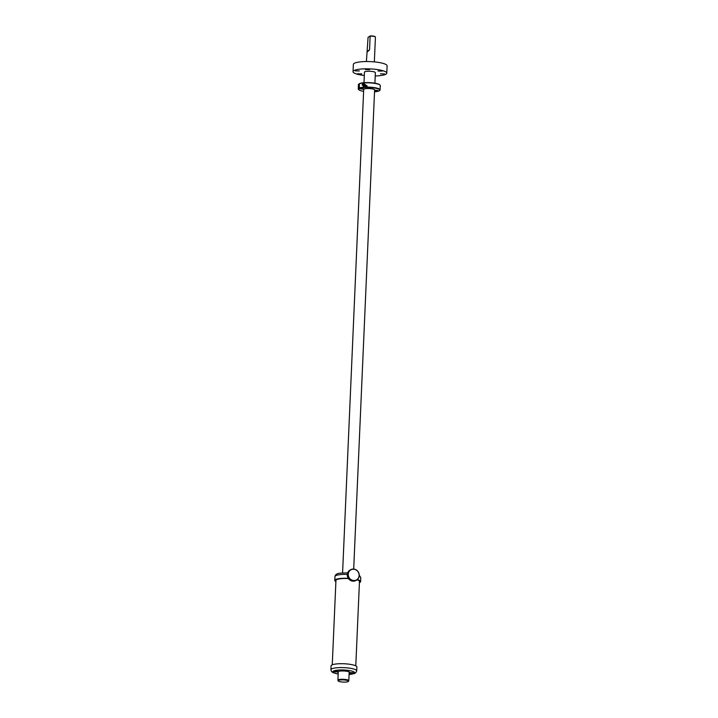 <?xml version="1.0" encoding="UTF-8"?>
<svg xmlns="http://www.w3.org/2000/svg" width="718" height="718" viewBox="0 0 718 718"><rect width="100%" height="100%" fill="white"/><g stroke="black" fill="none" stroke-linecap="round" stroke-linejoin="round"><path stroke-width="1.08" d="M375.227 75.964A16.891 3.509 -177.5 0 0 386.787 73.146A16.891 3.509 -177.5 0 0 386.571 72.545A16.891 3.509 -177.5 0 0 368.63 68.847A16.891 3.509 -177.5 0 0 353.032 71.674A16.891 3.509 -177.5 0 0 353.247 72.276A16.891 3.509 -177.5 0 0 364.304 75.489M374.904 83.18L375.37 72.644A5.466 1.14 -177.5 0 0 375.299 72.455A5.466 1.14 -177.5 0 0 369.492 71.253A5.466 1.14 -177.5 0 0 364.448 72.168L363.99 82.705M359.377 70.965L355.141 70.858L359.377 70.965M357.618 73.775L361.854 73.891L357.618 73.775M380.441 73.846L384.677 73.954L380.441 73.846M377.982 71.001L382.227 71.109L377.982 71.001M365.354 69.547L369.591 69.655L365.354 69.547M386.787 73.146L387.101 65.859A16.891 3.509 -177.5 0 0 386.885 65.257A16.891 3.509 -177.5 0 0 368.953 61.568A16.891 3.509 -177.5 0 0 353.355 64.387L353.032 71.674M353.696 569.06L374.616 89.93A5.466 1.14 -177.5 0 0 374.545 89.732A5.466 1.14 -177.5 0 0 368.28 88.529A5.466 1.14 -177.5 0 0 364.304 88.969L359.413 88.404A10.635 2.208 2.5 0 1 372.696 87.758A10.635 2.208 2.5 0 1 379.508 90.612A10.635 2.208 2.5 0 1 374.527 91.823M363.82 88.906L363.811 89.238A5.466 1.14 -177.5 0 0 363.694 89.454L342.585 572.91M348.562 680.987A5.466 1.14 -177.5 0 0 348.822 680.655A5.466 1.14 -177.5 0 0 348.751 680.467A5.466 1.14 -177.5 0 0 342.953 679.273A5.466 1.14 -177.5 0 0 337.9 680.179A5.466 1.14 -177.5 0 0 337.972 680.377A5.466 1.14 -177.5 0 0 338.133 680.529M348.544 681.229L348.571 680.646A5.214 1.086 -177.5 0 0 348.508 680.458A5.214 1.086 -177.5 0 0 342.971 679.318A5.214 1.086 -177.5 0 0 338.151 680.188L338.124 680.772A5.214 1.086 -177.5 0 0 338.196 680.96A5.214 1.086 -177.5 0 0 343.734 682.1A5.214 1.086 -177.5 0 0 348.544 681.229A5.214 1.086 -177.5 0 0 348.481 681.041A5.214 1.086 -177.5 0 0 342.944 679.901A5.214 1.086 -177.5 0 0 338.124 680.772M377.812 90.522L374.608 90.154M377.794 90.854L374.59 90.477M362.411 84.212L366.243 86.698L367.095 85.945L363.452 83.36L362.411 84.212M359.413 88.404L359.332 83.809A10.932 2.271 2.5 0 1 372.992 83.135A10.932 2.271 2.5 0 1 380.046 85.11L379.768 84.823A10.635 2.208 2.5 0 0 372.902 82.902A10.635 2.208 2.5 0 0 359.628 83.548L358.829 84.078A10.932 2.271 2.5 0 0 358.704 84.177A10.932 2.271 2.5 0 0 358.435 84.652L358.246 88.924A10.932 2.271 2.5 0 1 358.65 88.35L358.829 84.078M380.046 85.11A10.932 2.271 2.5 0 1 380.271 85.604L380.082 89.876A10.932 2.271 2.5 0 1 379.813 90.342L379.508 90.612M363.613 91.348A10.635 2.208 2.5 0 1 358.758 89.705A10.635 2.208 2.5 0 1 358.919 88.673L358.65 88.35M363.811 89.238L358.919 88.673M359.144 88.081A10.932 2.271 2.5 0 1 372.804 87.408A10.932 2.271 2.5 0 1 380.082 89.876M358.758 89.705L358.479 89.418A10.932 2.271 2.5 0 1 358.246 88.924M363.541 86.564L364.259 86.223L363.613 84.877L362.895 85.218L363.541 86.564M363.927 86.402L364.295 85.379M363.613 84.877L363.972 85.559M363.281 85.065L362.563 85.397M335.889 581.58A12.915 2.684 2.5 0 1 334.803 580.431A12.915 2.684 2.5 0 1 339.084 578.636A12.915 2.684 2.5 0 1 348.347 578.34M357.295 579.597A12.915 2.684 2.5 0 1 360.607 581.553A12.915 2.684 2.5 0 1 359.422 582.612M335.934 580.7A11.82 2.459 2.5 0 1 335.889 580.476A11.82 2.459 2.5 0 1 339.811 578.834A11.82 2.459 2.5 0 1 348.499 578.573M356.954 579.848A11.82 2.459 2.5 0 1 359.512 581.508A11.82 2.459 2.5 0 1 359.458 581.733M330.899 669.759A12.915 2.684 -177.5 0 1 342.728 667.596A12.915 2.684 -177.5 0 1 356.505 670.388A12.915 2.684 -177.5 0 1 356.711 670.881L356.873 667.004A12.915 2.684 -177.5 0 0 356.675 666.501A12.915 2.684 -177.5 0 0 342.899 663.719A12.915 2.684 -177.5 0 0 331.07 665.873L330.899 669.759L331.519 671.527L333.008 672.64L338.169 674.049M337.837 671.644A5.959 1.239 -177.5 0 0 337.774 671.806A5.959 1.239 -177.5 0 0 337.864 672.039A5.959 1.239 -177.5 0 0 338.25 672.326M349.163 672.802A5.959 1.239 -177.5 0 0 349.684 672.326A5.959 1.239 -177.5 0 0 349.63 672.156M349.154 673.089A6.157 1.283 -177.5 0 0 349.783 672.29A6.157 1.283 -177.5 0 0 349.747 672.254A6.157 1.283 -177.5 0 0 343.778 670.989A6.157 1.283 -177.5 0 0 337.72 671.725A6.157 1.283 -177.5 0 0 337.657 672.236A6.157 1.283 -177.5 0 0 338.232 672.613M350.267 672.73A2.486 0.521 -177.5 0 0 349.531 672.972A2.486 0.521 -177.5 0 0 350.698 673.574A2.486 0.521 -177.5 0 0 353.615 673.637L354.387 673.188A2.486 0.521 -177.5 0 0 354.378 673.179A2.486 0.521 -177.5 0 0 352.709 672.721A2.486 0.521 -177.5 0 0 350.267 672.73M337.173 671.797A2.486 0.521 -177.5 0 0 337.918 671.339A2.486 0.521 -177.5 0 0 336.257 670.881A2.486 0.521 -177.5 0 0 333.816 670.89L333.044 671.339A2.486 0.521 -177.5 0 0 334.705 671.797A2.486 0.521 -177.5 0 0 337.173 671.797M338.169 673.987A10.932 2.271 -177.5 0 1 332.964 672.21A10.932 2.271 -177.5 0 1 333.044 671.339L333.798 670.89M357.385 579.273A5.762 5.331 -118.7 0 1 349.702 578.43A5.762 5.331 -118.7 0 1 350.016 570.46A5.762 5.331 -118.7 0 1 357.699 571.313A5.762 5.331 -118.7 0 1 357.385 579.273M349.828 570.343A5.959 5.52 -118.7 0 1 358.147 571.725A5.959 5.52 -118.7 0 1 356.496 580.135A5.959 5.52 -118.7 0 1 349.828 570.343M356.496 580.135L355.805 580.512A5.959 5.52 -118.7 0 1 349.127 570.72A5.959 5.52 -118.7 0 1 350.079 570.056L350.77 569.67M351.533 672.658L351.057 672.667M351.524 672.784L352.053 672.667M352.179 672.856L352.744 672.919M353.812 672.919L350.124 672.757M335.064 670.818L334.597 670.827M335.064 670.944L335.584 670.827M335.719 671.016L336.275 671.079M337.343 671.079L333.655 670.917M370.389 35.9L370.147 36.133A3.976 0.826 2.5 0 1 375.343 36.959L375.065 36.672A3.68 0.763 2.5 0 0 370.389 35.9L368.083 37.264L366.404 61.542M367.024 52.208L369.546 49.919L370.147 36.133L368.083 37.264M375.343 36.959A3.976 0.826 2.5 0 1 375.424 37.139L374.347 61.892M364.852 87.084A1.885 1.75 61.3 0 0 362.375 84.266M364.726 87.084A1.786 1.651 61.3 0 0 363.963 84.042A1.786 1.651 61.3 0 0 362.043 84.903M334.803 580.431L334.965 576.545A12.915 2.684 2.5 0 1 339.255 574.75A12.915 2.684 2.5 0 1 347.341 574.4M359.171 576.285A12.915 2.684 2.5 0 1 360.777 577.676L359.251 575.118M349.092 674.462A10.932 2.271 -177.5 0 0 353.615 673.637M354.387 673.188A10.932 2.271 -177.5 0 0 354.468 672.317A10.932 2.271 -177.5 0 0 345.134 670.065A10.932 2.271 -177.5 0 0 333.816 670.89M369.546 49.919L367.481 51.05M338.286 671.438L337.9 680.179M349.199 671.913L348.822 680.655M362.419 84.203L362.635 84.087C364.161 83.647 365.058 84.266 365.327 85.936L364.448 87.399M360.607 581.553L360.777 577.676M347.691 572.838L340.296 573.144C337.065 573.386 335.288 574.517 334.965 576.545M356.711 670.881L355.76 672.766L354.324 673.583L349.092 674.525M335.952 580.252L332.254 664.823M359.476 581.284L355.787 665.846"/></g></svg>
